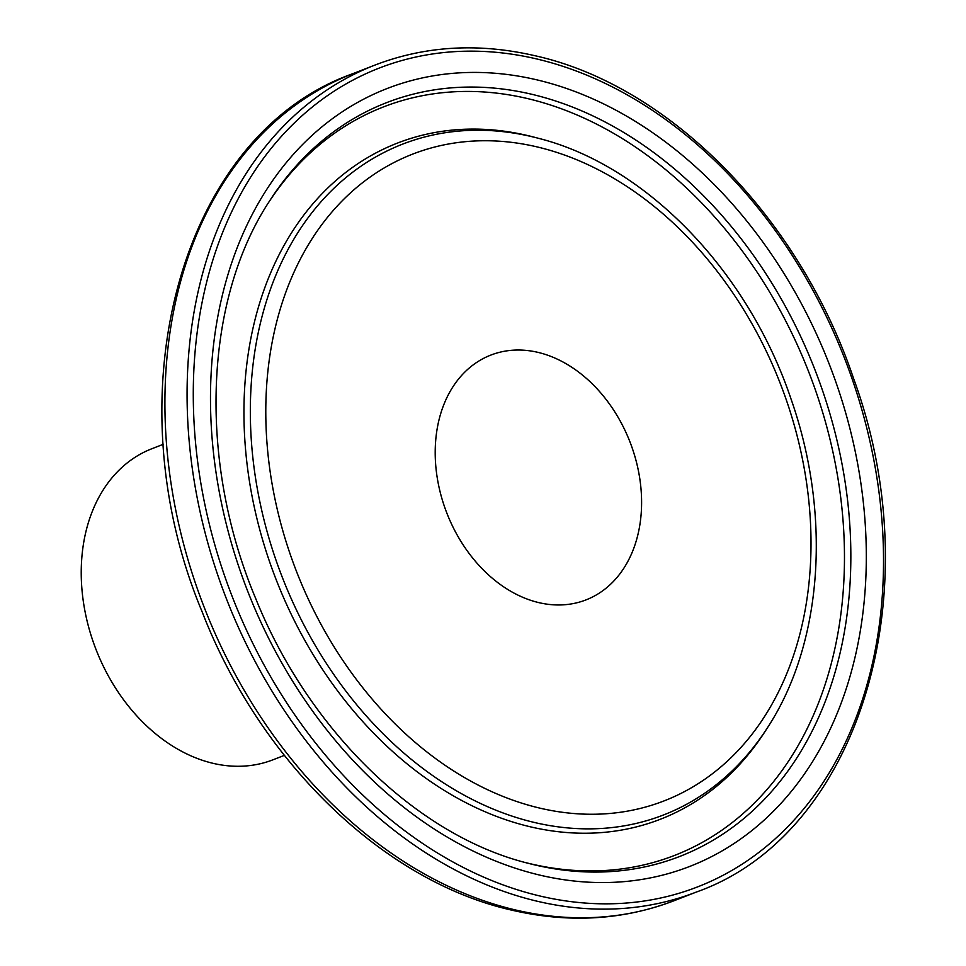 <?xml version="1.0" encoding="UTF-8"?>
<svg xmlns="http://www.w3.org/2000/svg" width="966" height="966" viewBox="0 0 966 966"><rect width="100%" height="100%" fill="white"/><g stroke="black" fill="none" stroke-linecap="round" stroke-linejoin="round"><path stroke-width="1.45" d="M537.748 352.312A131.328 98.242 -111.3 0 1 638.562 471.565A131.328 98.242 -111.3 0 1 586 599.898A131.328 98.242 -111.3 0 1 539.052 602.675A131.328 98.242 -111.3 0 1 438.238 483.423A131.328 98.242 -111.3 0 1 490.8 355.102A131.328 98.242 -111.3 0 1 537.748 352.312M163.351 444.263L151.904 448.719A166.901 124.856 68.7 0 0 85.093 611.816A166.901 124.856 68.7 0 0 213.22 763.369A166.901 124.856 68.7 0 0 272.883 759.831L284.342 755.376M536.673 146.808A346.939 259.528 68.7 0 0 265.795 413.907A346.939 259.528 68.7 0 0 540.127 808.192A346.939 259.528 68.7 0 0 811.005 541.081A346.939 259.528 68.7 0 0 536.673 146.808M534.898 822.585A359.871 269.2 -111.3 0 1 250.339 413.593A359.871 269.2 -111.3 0 1 531.312 136.532A359.871 269.2 -111.3 0 1 538.605 138.343L534.512 137.269A362.721 271.325 -111.3 0 0 527.146 135.433A362.721 271.325 -111.3 0 0 243.951 414.68A362.721 271.325 -111.3 0 0 530.769 826.908A362.721 271.325 -111.3 0 0 765.386 730.972L767.68 727.398A359.871 269.2 -111.3 0 1 534.898 822.585M531.083 94.113A404.38 302.491 68.7 0 0 269.514 201.061C204.104 300.16 197.801 460.48 255.483 597.99C308.528 730.236 416.889 835.216 526.917 862.964A404.38 302.491 68.7 0 0 535.128 865.005A404.38 302.491 68.7 0 0 850.841 553.675A404.38 302.491 68.7 0 0 531.083 94.113M540.489 875.268A417.312 312.175 -111.3 0 1 210.491 401.011A417.312 312.175 -111.3 0 1 536.323 79.719A417.312 312.175 -111.3 0 1 866.309 553.989A417.312 312.175 -111.3 0 1 540.489 875.268M352.735 73.718A443.623 331.845 68.7 0 0 175.172 507.21A443.623 331.845 68.7 0 0 515.735 910.02A443.623 331.845 68.7 0 0 674.304 900.626L696.474 892.004A443.623 331.845 -111.3 0 1 537.893 901.399A443.623 331.845 -111.3 0 1 197.342 498.589A443.623 331.845 -111.3 0 1 374.893 65.096L352.735 73.718C180.835 134.528 110.776 393.198 202.099 611.707C260.228 761.933 383.961 881.765 512.463 910.31C569.348 923.375 623.287 920.151 674.304 900.626M536.202 58.829A439.228 328.561 68.7 0 0 193.285 396.99A439.228 328.561 68.7 0 0 540.598 896.158A439.228 328.561 68.7 0 0 883.516 557.998A439.228 328.561 68.7 0 0 536.202 58.829M268.379 202.848A401.53 300.366 -111.3 0 1 526.953 98.435A401.53 300.366 -111.3 0 1 844.465 554.762A401.53 300.366 -111.3 0 1 530.962 863.906A401.53 300.366 -111.3 0 1 524.876 862.409M696.474 892.004C859.088 834.479 932.287 593.438 853.69 378.805C799.353 217.338 669.064 85.153 534.488 55.617C478.23 42.709 425.04 45.873 374.893 65.096M538.605 138.343C646.447 165.597 747.938 271.168 790.973 398.849C831.605 514.274 822.96 642.825 767.68 727.398"/></g></svg>
